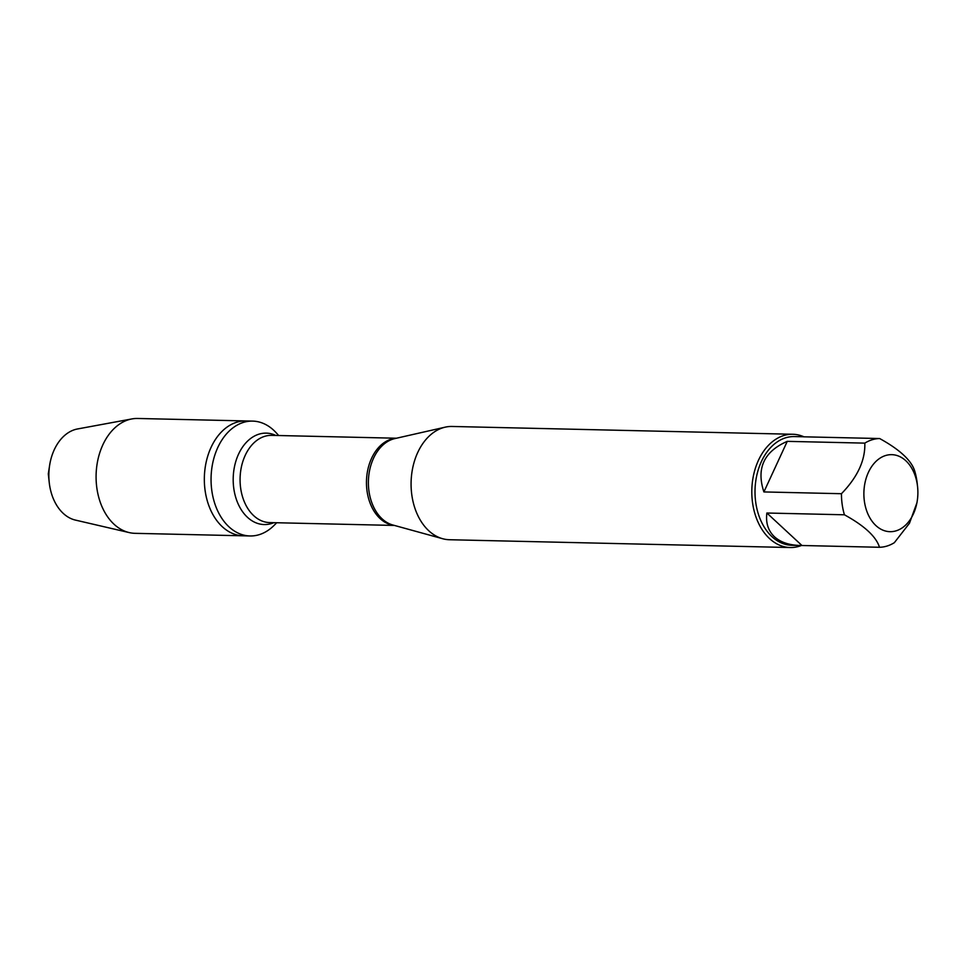 <?xml version="1.0" encoding="UTF-8"?>
<svg xmlns="http://www.w3.org/2000/svg" width="966" height="966" viewBox="0 0 966 966"><rect width="100%" height="100%" fill="white"/><g stroke="black" fill="none" stroke-linecap="round" stroke-linejoin="round"><path stroke-width="1.45" d="M276.735 522.739L274.042 525.432A57.441 40.27 -88.7 0 1 250.013 535.961A57.441 40.27 -88.7 0 1 211.071 477.615A57.441 40.27 -88.7 0 1 252.645 421.104A57.441 40.27 -88.7 0 1 273.656 430.208A57.441 40.27 -88.7 0 1 276.155 432.732L278.727 435.533M250.013 535.961L135.047 533.329A57.441 40.27 -88.7 0 1 129.239 532.592A57.441 40.27 -88.7 0 1 114.024 524.224A57.441 40.27 -88.7 0 1 97.216 463.306A57.441 40.27 -88.7 0 1 131.835 418.942A57.441 40.27 -88.7 0 1 137.667 418.471L245.919 420.947A57.441 40.27 91.3 0 0 204.357 477.458A57.441 40.27 91.3 0 0 243.287 535.816A57.441 40.27 -88.7 0 1 222.277 526.699A57.441 40.27 -88.7 0 1 206.253 461.76A57.441 40.27 -88.7 0 1 245.919 420.947L252.645 421.104M792.82 434.265L452.076 426.465A56.644 39.703 91.3 0 0 445.181 427.165A56.644 39.703 91.3 0 0 412.059 471.493A56.644 39.703 91.3 0 0 428.771 530.757A56.644 39.703 91.3 0 0 442.633 538.714A56.644 39.703 91.3 0 0 449.492 539.728L790.224 547.529A56.644 39.703 -88.7 0 1 769.504 538.545A56.644 39.703 -88.7 0 1 753.697 474.511A56.644 39.703 -88.7 0 1 792.82 434.265A56.644 39.703 -88.7 0 1 803.941 436.813M801.418 545.5A56.644 39.703 -88.7 0 1 790.224 547.529M875.908 525.576A38.519 27 91.3 0 0 917.241 500.907A38.519 27 91.3 0 0 917.567 486.647A38.519 27 91.3 0 0 890.942 454.66A38.519 27 91.3 0 0 865.041 482.589A38.519 27 91.3 0 0 875.908 525.576M763.901 491.935L787.266 441.353C763.937 451.545 756.149 468.401 763.901 491.935L841.446 493.711A54.386 38.121 91.3 0 0 844.417 514.793C864.485 525.806 876.174 536.637 879.495 547.275A54.386 38.121 91.3 0 0 894.335 542.687L909.453 523.27L916.939 502.767M803.181 436.801L879.652 438.54A54.386 38.121 91.3 0 0 864.812 443.128C865.391 460.19 857.603 477.047 841.446 493.711M917.567 486.647L917.253 483.7A54.386 38.121 91.3 0 0 914.73 471.034C911.409 460.396 899.708 449.564 879.652 438.54M864.812 443.128L787.266 441.353M766.871 513.018C765.627 522.872 768.151 530.769 774.418 536.734C780.504 542.252 789.077 545.174 800.138 545.488L801.949 545.5L766.871 513.018L844.417 514.793M801.949 545.5L879.495 547.275M800.138 545.488L791.891 545.295A54.386 38.121 -88.7 0 1 771.991 536.685A54.386 38.121 -88.7 0 1 756.825 475.2A54.386 38.121 -88.7 0 1 794.378 436.572L802.625 436.753M131.835 418.942L77.522 428.964A46.054 32.289 91.3 0 0 49.616 465.383A46.054 32.289 91.3 0 0 49.23 482.445A46.054 32.289 91.3 0 0 63.237 513.381A46.054 32.289 91.3 0 0 75.433 520.094L129.239 532.592M445.181 427.165L394.804 438.6A43.881 30.755 91.3 0 0 369.145 472.917A43.881 30.755 91.3 0 0 382.089 518.827A43.881 30.755 91.3 0 0 392.824 524.997L442.633 538.714M394.068 525.335A43.615 30.574 -88.7 0 1 366.476 481.165A43.615 30.574 -88.7 0 1 396.06 438.31M396.422 438.226L271.651 435.364A43.615 30.574 91.3 0 0 240.087 478.279A43.615 30.574 91.3 0 0 269.659 522.582L394.43 525.444M273.849 522.678A45.716 32.047 -88.7 0 1 233.204 478.122A45.716 32.047 -88.7 0 1 275.853 435.461M917.241 500.907L916.951 502.767M49.616 465.383L48.3 473.883L49.23 482.445"/></g></svg>
